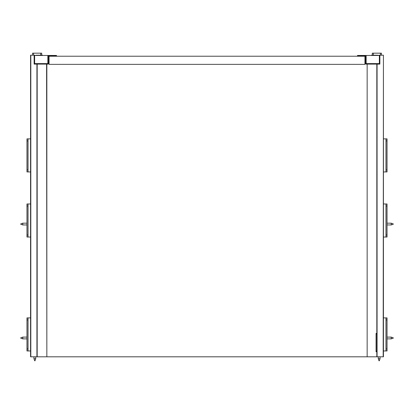 <?xml version="1.0" encoding="UTF-8"?>
<svg xmlns="http://www.w3.org/2000/svg" width="414" height="414" viewBox="0 0 414 414"><rect width="100%" height="100%" fill="white"/><g stroke="black" fill="none" stroke-linecap="round" stroke-linejoin="round"><path stroke-width="0.62" d="M28.023 140.91L28.023 149.045M28.023 161.76L28.023 169.895M26.957 171.934L27.971 171.934L27.971 169.895L26.957 169.895L26.957 171.934L28.023 171.934L28.023 138.871L26.957 138.871L26.957 140.91L27.971 140.91L27.971 138.876L26.957 138.871M28.023 150.065L28.023 153.625M28.023 157.18L28.023 160.741M27.971 169.895L27.971 140.91M26.957 169.895L26.957 140.91M27.971 138.871L30.569 138.871M30.569 171.934L27.971 171.934M28.023 319.934L28.023 328.074M28.023 340.789L28.023 348.924M27.008 350.958L27.971 350.958L27.971 348.924L26.957 348.924L26.957 350.958L28.023 350.958L28.023 317.9L26.957 317.9L26.957 319.934L27.971 319.934L27.971 317.9L26.957 317.9M28.023 329.089L28.023 332.649M27.971 348.924L27.971 319.934M26.957 348.924L26.957 319.934M27.971 317.9L30.569 317.9M30.569 350.958L27.971 350.958M28.023 206.006L28.023 214.147M28.023 226.862L28.023 234.997M27.008 237.031L27.971 237.031L27.971 234.997L26.957 234.997L26.957 237.031L28.023 237.031L28.023 203.973L26.957 203.973L26.957 206.006L27.971 206.006L27.971 203.973L30.569 203.973M28.023 215.161L28.023 218.721M27.971 234.997L27.971 206.006M26.957 234.997L26.957 206.006M30.569 237.031L27.971 237.031M33.565 55.207L33.565 53.173L32.551 53.173L32.551 55.207M33.565 53.173L40.686 53.173L40.686 55.207M41.705 55.207L41.705 53.173L40.686 53.173M37.177 76.186L37.177 72.372M30.822 356.806L30.822 55.207L30.569 356.806L37.177 356.806L37.177 64.108L37.177 356.806L46.844 356.806L46.585 64.108L34.129 64.108L34.129 55.207L35.992 55.46M34.129 58.302L34.636 58.586M34.129 61.101L34.636 61.101M30.822 55.207L34.129 55.207M34.636 57.753L34.129 57.753M42.518 55.207L35.992 55.207M48.366 63.601L48.366 55.973L56.506 55.973L56.506 55.46L47.858 55.46L47.858 64.108A0.507 0.507 0 0 0 48.366 63.601L34.636 63.601L34.636 64.108M48.298 55.46L48.298 55.973M34.636 63.601L34.636 55.46L47.858 55.46M37.177 356.806L37.177 64.108L47.858 64.108M385.977 140.91L385.977 149.045M385.977 161.76L385.977 169.895M386.992 171.934L386.029 171.934L386.029 169.895L387.043 169.895L387.043 171.934L385.977 171.934L385.977 138.871L387.043 138.871L387.043 140.91L386.029 140.91L386.029 138.876L387.043 138.871M385.977 150.065L385.977 153.625M385.977 157.18L385.977 160.741M386.029 169.895L386.029 140.91M387.043 169.895L387.043 140.91M383.431 171.934L386.029 171.934M386.029 138.871L383.431 138.871M385.977 319.934L385.977 328.074M385.977 340.789L385.977 348.924M386.992 350.958L386.029 350.958L386.029 348.924L387.043 348.924L387.043 350.958L385.977 350.958L385.977 317.9L387.043 317.9L387.043 319.934L386.029 319.934L386.029 317.9L387.043 317.9M385.977 329.089L385.977 332.649M386.029 348.924L386.029 319.934M387.043 348.924L387.043 319.934M383.431 350.958L386.029 350.958M386.029 317.9L383.431 317.9M385.977 206.006L385.977 214.147M385.977 226.862L385.977 234.997M386.992 237.031L386.029 237.031L386.029 234.997L387.043 234.997L387.043 237.031L385.977 237.031L385.977 203.973L387.043 203.973L387.043 206.006L386.029 206.006L386.029 203.973L383.431 203.973M385.977 215.161L385.977 218.721M386.029 234.997L386.029 206.006M387.043 234.997L387.043 206.006M383.431 237.031L386.029 237.031M372.295 55.207L372.295 53.173L373.314 53.173L373.314 55.207M380.435 55.207L380.435 53.173L373.314 53.173M380.435 53.173L381.449 53.173L381.449 55.207M358.001 55.973L357.494 55.973L357.494 55.46L366.142 55.46L366.142 64.108A0.507 0.507 0 0 1 365.634 63.601L365.634 55.973L358.001 55.973L358.001 55.46M365.702 55.46L365.702 55.973M365.634 63.601L379.364 63.601L379.364 55.46L366.142 55.46M379.364 63.601L379.364 64.108M383.178 356.806L383.431 55.207L383.431 356.806L367.156 356.806L367.156 64.108L376.823 64.108L366.142 64.108M376.823 76.186L376.823 72.372M379.871 58.302L379.364 58.586M379.871 61.101L379.364 61.101M376.823 333.415L376.823 333.922L376.057 333.922L376.057 333.415L376.823 333.415L376.823 64.108L379.871 64.108L379.871 55.207L378.008 55.46M383.178 55.207L379.871 55.207M379.364 57.753L379.871 57.753M371.482 55.207L378.008 55.207M376.823 356.806L376.823 64.108L376.823 356.806L376.823 351.724L376.057 351.724L376.057 351.212L376.823 351.212L376.823 333.922M376.823 351.212L376.823 351.724M376.057 333.922L376.057 351.212M46.844 64.108L46.844 356.806L367.156 356.806L367.156 64.108M48.298 63.854L49.08 63.854M364.92 63.854L365.702 63.854M49.08 64.361L49.08 56.226L364.92 56.226L364.92 64.361L49.08 64.361M51.295 55.46L55.109 55.46M20.7 338.119L22.796 338.88L22.796 337.099L20.7 337.86M22.796 338.88L26.801 338.88M26.957 336.898L26.957 339.082M28.023 336.08L28.023 339.899M20.7 224.191L22.796 224.952L22.796 223.172L20.7 223.938M22.796 224.952L26.801 224.952M26.957 222.97L26.957 225.159M28.023 222.158L28.023 225.972M362.705 55.46L358.891 55.46M393.3 338.119L391.204 338.88L391.204 337.099L387.199 337.099M391.204 338.88L387.199 338.88M387.043 336.898L387.043 339.082M385.977 336.08L385.977 339.899M393.3 224.191L391.204 224.952L391.204 223.172L387.199 223.172M391.204 224.952L387.199 224.952M387.043 222.97L387.043 225.159M385.977 222.158L385.977 225.972M34.967 360.827L35.728 358.731L33.948 358.731L34.714 360.827L33.948 358.731L33.948 356.806L33.948 358.731M35.728 358.731L35.728 356.806M379.033 360.827L378.272 358.731L380.052 358.731L380.052 356.806L380.052 358.731L379.286 360.827L380.052 358.731M378.272 358.731L378.272 356.806M30.569 55.207L30.569 356.806M36.924 64.108L36.924 356.806M55.999 55.46L55.999 55.973M383.431 55.207L383.431 356.806M377.076 64.108L377.076 356.806M54.596 56.226L54.855 55.973M26.801 337.099L22.796 337.099M26.801 223.172L22.796 223.172M359.404 56.226L359.145 55.973M393.3 337.86L391.204 337.099M393.3 223.938L391.204 223.172"/></g></svg>
